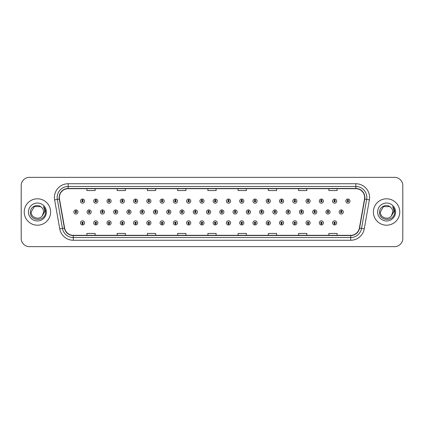 <?xml version="1.0" encoding="UTF-8"?>
<svg xmlns="http://www.w3.org/2000/svg" width="424" height="424" viewBox="0 0 424 424"><rect width="100%" height="100%" fill="white"/><g stroke="black" fill="none" stroke-linecap="round" stroke-linejoin="round"><path stroke-width="0.64" d="M201.914 223.575L201.856 224.948A2.062 2.062 0 0 0 202.036 224.948L201.972 223.575A0.689 0.689 0 0 0 202.63 222.886A0.689 0.689 0 0 0 201.946 222.197A0.689 0.689 0 0 0 201.257 222.886A0.689 0.689 0 0 0 201.914 223.575L201.93 223.162A0.276 0.276 0 0 1 201.67 222.886A0.276 0.276 0 0 1 201.946 222.611A0.276 0.276 0 0 1 202.222 222.886A0.276 0.276 0 0 1 201.957 223.162L201.972 223.575M188.648 223.575L188.585 224.948A2.062 2.062 0 0 0 188.765 224.948L188.707 223.575A0.689 0.689 0 0 0 189.364 222.886A0.689 0.689 0 0 0 188.675 222.197A0.689 0.689 0 0 0 187.991 222.886A0.689 0.689 0 0 0 188.648 223.575L188.664 223.162A0.276 0.276 0 0 1 188.399 222.886A0.276 0.276 0 0 1 188.675 222.611A0.276 0.276 0 0 1 188.95 222.886A0.276 0.276 0 0 1 188.691 223.162L188.707 223.575M175.377 223.575L175.319 224.948A2.062 2.062 0 0 0 175.499 224.948L175.441 223.575A0.689 0.689 0 0 0 176.098 222.886A0.689 0.689 0 0 0 175.409 222.197A0.689 0.689 0 0 0 174.72 222.886A0.689 0.689 0 0 0 175.377 223.575L175.398 223.162A0.276 0.276 0 0 1 175.133 222.886A0.276 0.276 0 0 1 175.409 222.611A0.276 0.276 0 0 1 175.684 222.886A0.276 0.276 0 0 1 175.419 223.162L175.441 223.575M162.111 223.575L162.053 224.948A2.062 2.062 0 0 0 162.228 224.948L162.169 223.575A0.689 0.689 0 0 0 162.827 222.886A0.689 0.689 0 0 0 162.138 222.197A0.689 0.689 0 0 0 161.454 222.886A0.689 0.689 0 0 0 162.111 223.575L162.127 223.162A0.276 0.276 0 0 1 161.867 222.886A0.276 0.276 0 0 1 162.138 222.611A0.276 0.276 0 0 1 162.413 222.886A0.276 0.276 0 0 1 162.154 223.162L162.169 223.575M135.574 223.575L135.516 224.948A2.062 2.062 0 0 0 135.696 224.948L135.632 223.575A0.689 0.689 0 0 0 136.29 222.886A0.689 0.689 0 0 0 135.606 222.197A0.689 0.689 0 0 0 134.917 222.886A0.689 0.689 0 0 0 135.574 223.575L135.59 223.162A0.276 0.276 0 0 1 135.33 222.886A0.276 0.276 0 0 1 135.606 222.611A0.276 0.276 0 0 1 135.881 222.886A0.276 0.276 0 0 1 135.616 223.162L135.632 223.575M148.84 223.575L148.782 224.948A2.062 2.062 0 0 0 148.962 224.948L148.904 223.575A0.689 0.689 0 0 0 149.561 222.886A0.689 0.689 0 0 0 148.872 222.197A0.689 0.689 0 0 0 148.183 222.886A0.689 0.689 0 0 0 148.84 223.575L148.861 223.162A0.276 0.276 0 0 1 148.596 222.886A0.276 0.276 0 0 1 148.872 222.611A0.276 0.276 0 0 1 149.147 222.886A0.276 0.276 0 0 1 148.882 223.162L148.904 223.575M95.771 223.575L95.713 224.948A2.062 2.062 0 0 0 95.888 224.948L95.829 223.575A0.689 0.689 0 0 0 96.487 222.886A0.689 0.689 0 0 0 95.797 222.197A0.689 0.689 0 0 0 95.114 222.886A0.689 0.689 0 0 0 95.771 223.575L95.787 223.162A0.276 0.276 0 0 1 95.527 222.886A0.276 0.276 0 0 1 95.797 222.611A0.276 0.276 0 0 1 96.073 222.886A0.276 0.276 0 0 1 95.813 223.162L95.829 223.575M109.037 223.575L108.979 224.948A2.062 2.062 0 0 0 109.159 224.948L109.1 223.575A0.689 0.689 0 0 0 109.758 222.886A0.689 0.689 0 0 0 109.069 222.197A0.689 0.689 0 0 0 108.38 222.886A0.689 0.689 0 0 0 109.037 223.575L109.058 223.162A0.276 0.276 0 0 1 108.793 222.886A0.276 0.276 0 0 1 109.069 222.611A0.276 0.276 0 0 1 109.344 222.886A0.276 0.276 0 0 1 109.079 223.162L109.1 223.575M122.308 223.575L122.245 224.948A2.062 2.062 0 0 0 122.425 224.948L122.366 223.575A0.689 0.689 0 0 0 123.024 222.886A0.689 0.689 0 0 0 122.335 222.197A0.689 0.689 0 0 0 121.651 222.886A0.689 0.689 0 0 0 122.308 223.575L122.324 223.162A0.276 0.276 0 0 1 122.059 222.886A0.276 0.276 0 0 1 122.335 222.611A0.276 0.276 0 0 1 122.61 222.886A0.276 0.276 0 0 1 122.35 223.162L122.366 223.575M215.18 223.575L215.122 224.948A2.062 2.062 0 0 0 215.302 224.948L215.244 223.575A0.689 0.689 0 0 0 215.901 222.886A0.689 0.689 0 0 0 215.212 222.197A0.689 0.689 0 0 0 214.523 222.886A0.689 0.689 0 0 0 215.18 223.575L215.201 223.162A0.276 0.276 0 0 1 214.936 222.886A0.276 0.276 0 0 1 215.212 222.611A0.276 0.276 0 0 1 215.487 222.886A0.276 0.276 0 0 1 215.222 223.162L215.244 223.575M228.451 223.575L228.393 224.948A2.062 2.062 0 0 0 228.568 224.948L228.51 223.575A0.689 0.689 0 0 0 229.167 222.886A0.689 0.689 0 0 0 228.478 222.197A0.689 0.689 0 0 0 227.794 222.886A0.689 0.689 0 0 0 228.451 223.575L228.467 223.162A0.276 0.276 0 0 1 228.207 222.886A0.276 0.276 0 0 1 228.478 222.611A0.276 0.276 0 0 1 228.753 222.886A0.276 0.276 0 0 1 228.494 223.162L228.51 223.575M241.717 223.575L241.659 224.948A2.062 2.062 0 0 0 241.839 224.948L241.781 223.575A0.689 0.689 0 0 0 242.438 222.886A0.689 0.689 0 0 0 241.749 222.197A0.689 0.689 0 0 0 241.06 222.886A0.689 0.689 0 0 0 241.717 223.575L241.738 223.162A0.276 0.276 0 0 1 241.473 222.886A0.276 0.276 0 0 1 241.749 222.611A0.276 0.276 0 0 1 242.024 222.886A0.276 0.276 0 0 1 241.76 223.162L241.781 223.575M254.988 223.575L254.925 224.948A2.062 2.062 0 0 0 255.105 224.948L255.047 223.575A0.689 0.689 0 0 0 255.704 222.886A0.689 0.689 0 0 0 255.015 222.197A0.689 0.689 0 0 0 254.331 222.886A0.689 0.689 0 0 0 254.988 223.575L255.004 223.162A0.276 0.276 0 0 1 254.739 222.886A0.276 0.276 0 0 1 255.015 222.611A0.276 0.276 0 0 1 255.29 222.886A0.276 0.276 0 0 1 255.031 223.162L255.047 223.575M268.254 223.575L268.196 224.948A2.062 2.062 0 0 0 268.376 224.948L268.312 223.575A0.689 0.689 0 0 0 268.97 222.886A0.689 0.689 0 0 0 268.286 222.197A0.689 0.689 0 0 0 267.597 222.886A0.689 0.689 0 0 0 268.254 223.575L268.27 223.162A0.276 0.276 0 0 1 268.01 222.886A0.276 0.276 0 0 1 268.286 222.611A0.276 0.276 0 0 1 268.562 222.886A0.276 0.276 0 0 1 268.297 223.162L268.312 223.575M281.52 223.575L281.462 224.948A2.062 2.062 0 0 0 281.642 224.948L281.584 223.575A0.689 0.689 0 0 0 282.241 222.886A0.689 0.689 0 0 0 281.552 222.197A0.689 0.689 0 0 0 280.863 222.886A0.689 0.689 0 0 0 281.52 223.575L281.541 223.162A0.276 0.276 0 0 1 281.276 222.886A0.276 0.276 0 0 1 281.552 222.611A0.276 0.276 0 0 1 281.827 222.886A0.276 0.276 0 0 1 281.562 223.162L281.584 223.575M294.791 223.575L294.733 224.948A2.062 2.062 0 0 0 294.908 224.948L294.85 223.575A0.689 0.689 0 0 0 295.507 222.886A0.689 0.689 0 0 0 294.818 222.197A0.689 0.689 0 0 0 294.134 222.886A0.689 0.689 0 0 0 294.791 223.575L294.807 223.162A0.276 0.276 0 0 1 294.548 222.886A0.276 0.276 0 0 1 294.818 222.611A0.276 0.276 0 0 1 295.093 222.886A0.276 0.276 0 0 1 294.834 223.162L294.85 223.575M308.057 223.575L307.999 224.948A2.062 2.062 0 0 0 308.179 224.948L308.121 223.575A0.689 0.689 0 0 0 308.778 222.886A0.689 0.689 0 0 0 308.089 222.197A0.689 0.689 0 0 0 307.4 222.886A0.689 0.689 0 0 0 308.057 223.575L308.078 223.162A0.276 0.276 0 0 1 307.813 222.886A0.276 0.276 0 0 1 308.089 222.611A0.276 0.276 0 0 1 308.365 222.886A0.276 0.276 0 0 1 308.1 223.162L308.121 223.575M321.328 223.575L321.265 224.948A2.062 2.062 0 0 0 321.445 224.948L321.387 223.575A0.689 0.689 0 0 0 322.044 222.886A0.689 0.689 0 0 0 321.355 222.197A0.689 0.689 0 0 0 320.671 222.886A0.689 0.689 0 0 0 321.328 223.575L321.344 223.162A0.276 0.276 0 0 1 321.079 222.886A0.276 0.276 0 0 1 321.355 222.611A0.276 0.276 0 0 1 321.631 222.886A0.276 0.276 0 0 1 321.371 223.162L321.387 223.575M334.594 223.575L334.536 224.948A2.062 2.062 0 0 0 334.716 224.948L334.653 223.575A0.689 0.689 0 0 0 335.31 222.886A0.689 0.689 0 0 0 334.626 222.197A0.689 0.689 0 0 0 333.937 222.886A0.689 0.689 0 0 0 334.594 223.575L334.61 223.162A0.276 0.276 0 0 1 334.351 222.886A0.276 0.276 0 0 1 334.626 222.611A0.276 0.276 0 0 1 334.902 222.886A0.276 0.276 0 0 1 334.637 223.162L334.653 223.575M82.5 223.575L82.442 224.948A2.062 2.062 0 0 0 82.622 224.948L82.563 223.575A0.689 0.689 0 0 0 83.221 222.886A0.689 0.689 0 0 0 82.532 222.197A0.689 0.689 0 0 0 81.843 222.886A0.689 0.689 0 0 0 82.5 223.575L82.521 223.162A0.276 0.276 0 0 1 82.256 222.886A0.276 0.276 0 0 1 82.532 222.611A0.276 0.276 0 0 1 82.807 222.886A0.276 0.276 0 0 1 82.542 223.162L82.563 223.575M208.608 211.311L208.666 209.938A2.062 2.062 0 0 0 208.486 209.938L208.55 211.311A0.689 0.689 0 0 0 207.893 212A0.689 0.689 0 0 0 208.576 212.689A0.689 0.689 0 0 0 209.265 212A0.689 0.689 0 0 0 208.608 211.311L208.592 211.724A0.276 0.276 0 0 1 208.852 212A0.276 0.276 0 0 1 208.576 212.276A0.276 0.276 0 0 1 208.306 212A0.276 0.276 0 0 1 208.566 211.724L208.55 211.311M195.342 211.311L195.4 209.938A2.062 2.062 0 0 0 195.22 209.938L195.279 211.311A0.689 0.689 0 0 0 194.621 212A0.689 0.689 0 0 0 195.31 212.689A0.689 0.689 0 0 0 195.999 212A0.689 0.689 0 0 0 195.342 211.311L195.321 211.724A0.276 0.276 0 0 1 195.586 212A0.276 0.276 0 0 1 195.31 212.276A0.276 0.276 0 0 1 195.035 212A0.276 0.276 0 0 1 195.3 211.724L195.279 211.311M182.071 211.311L182.135 209.938A2.062 2.062 0 0 0 181.954 209.938L182.013 211.311A0.689 0.689 0 0 0 181.355 212A0.689 0.689 0 0 0 182.044 212.689A0.689 0.689 0 0 0 182.728 212A0.689 0.689 0 0 0 182.071 211.311L182.055 211.724A0.276 0.276 0 0 1 182.315 212A0.276 0.276 0 0 1 182.044 212.276A0.276 0.276 0 0 1 181.769 212A0.276 0.276 0 0 1 182.029 211.724L182.013 211.311M168.805 211.311L168.863 209.938A2.062 2.062 0 0 0 168.683 209.938L168.747 211.311A0.689 0.689 0 0 0 168.089 212A0.689 0.689 0 0 0 168.773 212.689A0.689 0.689 0 0 0 169.462 212A0.689 0.689 0 0 0 168.805 211.311L168.784 211.724A0.276 0.276 0 0 1 169.049 212A0.276 0.276 0 0 1 168.773 212.276A0.276 0.276 0 0 1 168.498 212A0.276 0.276 0 0 1 168.763 211.724L168.747 211.311M129.002 211.311L129.06 209.938A2.062 2.062 0 0 0 128.88 209.938L128.938 211.311A0.689 0.689 0 0 0 128.281 212A0.689 0.689 0 0 0 128.97 212.689A0.689 0.689 0 0 0 129.659 212A0.689 0.689 0 0 0 129.002 211.311L128.981 211.724A0.276 0.276 0 0 1 129.246 212A0.276 0.276 0 0 1 128.97 212.276A0.276 0.276 0 0 1 128.695 212A0.276 0.276 0 0 1 128.96 211.724L128.938 211.311M115.731 211.311L115.794 209.938A2.062 2.062 0 0 0 115.614 209.938L115.672 211.311A0.689 0.689 0 0 0 115.015 212A0.689 0.689 0 0 0 115.704 212.689A0.689 0.689 0 0 0 116.388 212A0.689 0.689 0 0 0 115.731 211.311L115.715 211.724A0.276 0.276 0 0 1 115.975 212A0.276 0.276 0 0 1 115.704 212.276A0.276 0.276 0 0 1 115.429 212A0.276 0.276 0 0 1 115.688 211.724L115.672 211.311M102.465 211.311L102.523 209.938A2.062 2.062 0 0 0 102.343 209.938L102.407 211.311A0.689 0.689 0 0 0 101.744 212A0.689 0.689 0 0 0 102.433 212.689A0.689 0.689 0 0 0 103.122 212A0.689 0.689 0 0 0 102.465 211.311L102.444 211.724A0.276 0.276 0 0 1 102.709 212A0.276 0.276 0 0 1 102.433 212.276A0.276 0.276 0 0 1 102.157 212A0.276 0.276 0 0 1 102.422 211.724L102.407 211.311M89.194 211.311L89.257 209.938A2.062 2.062 0 0 0 89.077 209.938L89.135 211.311A0.689 0.689 0 0 0 88.478 212A0.689 0.689 0 0 0 89.167 212.689A0.689 0.689 0 0 0 89.851 212A0.689 0.689 0 0 0 89.194 211.311L89.178 211.724A0.276 0.276 0 0 1 89.443 212A0.276 0.276 0 0 1 89.167 212.276A0.276 0.276 0 0 1 88.892 212A0.276 0.276 0 0 1 89.157 211.724L89.135 211.311M155.534 211.311L155.597 209.938A2.062 2.062 0 0 0 155.417 209.938L155.476 211.311A0.689 0.689 0 0 0 154.818 212A0.689 0.689 0 0 0 155.507 212.689A0.689 0.689 0 0 0 156.191 212A0.689 0.689 0 0 0 155.534 211.311L155.518 211.724A0.276 0.276 0 0 1 155.783 212A0.276 0.276 0 0 1 155.507 212.276A0.276 0.276 0 0 1 155.232 212A0.276 0.276 0 0 1 155.497 211.724L155.476 211.311M142.268 211.311L142.326 209.938A2.062 2.062 0 0 0 142.146 209.938L142.21 211.311A0.689 0.689 0 0 0 141.552 212A0.689 0.689 0 0 0 142.236 212.689A0.689 0.689 0 0 0 142.925 212A0.689 0.689 0 0 0 142.268 211.311L142.252 211.724A0.276 0.276 0 0 1 142.512 212A0.276 0.276 0 0 1 142.236 212.276A0.276 0.276 0 0 1 141.966 212A0.276 0.276 0 0 1 142.226 211.724L142.21 211.311M221.874 211.311L221.938 209.938A2.062 2.062 0 0 0 221.757 209.938L221.816 211.311A0.689 0.689 0 0 0 221.158 212A0.689 0.689 0 0 0 221.847 212.689A0.689 0.689 0 0 0 222.531 212A0.689 0.689 0 0 0 221.874 211.311L221.858 211.724A0.276 0.276 0 0 1 222.123 212A0.276 0.276 0 0 1 221.847 212.276A0.276 0.276 0 0 1 221.572 212A0.276 0.276 0 0 1 221.837 211.724L221.816 211.311M235.145 211.311L235.203 209.938A2.062 2.062 0 0 0 235.023 209.938L235.087 211.311A0.689 0.689 0 0 0 234.43 212A0.689 0.689 0 0 0 235.113 212.689A0.689 0.689 0 0 0 235.802 212A0.689 0.689 0 0 0 235.145 211.311L235.124 211.724A0.276 0.276 0 0 1 235.389 212A0.276 0.276 0 0 1 235.113 212.276A0.276 0.276 0 0 1 234.838 212A0.276 0.276 0 0 1 235.103 211.724L235.087 211.311M248.411 211.311L248.475 209.938A2.062 2.062 0 0 0 248.294 209.938L248.353 211.311A0.689 0.689 0 0 0 247.696 212A0.689 0.689 0 0 0 248.385 212.689A0.689 0.689 0 0 0 249.068 212A0.689 0.689 0 0 0 248.411 211.311L248.395 211.724A0.276 0.276 0 0 1 248.655 212A0.276 0.276 0 0 1 248.385 212.276A0.276 0.276 0 0 1 248.109 212A0.276 0.276 0 0 1 248.369 211.724L248.353 211.311M261.682 211.311L261.74 209.938A2.062 2.062 0 0 0 261.56 209.938L261.619 211.311A0.689 0.689 0 0 0 260.961 212A0.689 0.689 0 0 0 261.65 212.689A0.689 0.689 0 0 0 262.339 212A0.689 0.689 0 0 0 261.682 211.311L261.661 211.724A0.276 0.276 0 0 1 261.926 212A0.276 0.276 0 0 1 261.65 212.276A0.276 0.276 0 0 1 261.375 212A0.276 0.276 0 0 1 261.64 211.724L261.619 211.311M274.948 211.311L275.006 209.938A2.062 2.062 0 0 0 274.826 209.938L274.89 211.311A0.689 0.689 0 0 0 274.233 212A0.689 0.689 0 0 0 274.916 212.689A0.689 0.689 0 0 0 275.605 212A0.689 0.689 0 0 0 274.948 211.311L274.932 211.724A0.276 0.276 0 0 1 275.192 212A0.276 0.276 0 0 1 274.916 212.276A0.276 0.276 0 0 1 274.646 212A0.276 0.276 0 0 1 274.906 211.724L274.89 211.311M288.214 211.311L288.278 209.938A2.062 2.062 0 0 0 288.097 209.938L288.156 211.311A0.689 0.689 0 0 0 287.499 212A0.689 0.689 0 0 0 288.188 212.689A0.689 0.689 0 0 0 288.871 212A0.689 0.689 0 0 0 288.214 211.311L288.198 211.724A0.276 0.276 0 0 1 288.463 212A0.276 0.276 0 0 1 288.188 212.276A0.276 0.276 0 0 1 287.912 212A0.276 0.276 0 0 1 288.177 211.724L288.156 211.311M301.485 211.311L301.544 209.938A2.062 2.062 0 0 0 301.363 209.938L301.427 211.311A0.689 0.689 0 0 0 300.77 212A0.689 0.689 0 0 0 301.453 212.689A0.689 0.689 0 0 0 302.142 212A0.689 0.689 0 0 0 301.485 211.311L301.464 211.724A0.276 0.276 0 0 1 301.729 212A0.276 0.276 0 0 1 301.453 212.276A0.276 0.276 0 0 1 301.178 212A0.276 0.276 0 0 1 301.443 211.724L301.427 211.311M314.751 211.311L314.815 209.938A2.062 2.062 0 0 0 314.635 209.938L314.693 211.311A0.689 0.689 0 0 0 314.036 212A0.689 0.689 0 0 0 314.725 212.689A0.689 0.689 0 0 0 315.408 212A0.689 0.689 0 0 0 314.751 211.311L314.735 211.724A0.276 0.276 0 0 1 314.995 212A0.276 0.276 0 0 1 314.725 212.276A0.276 0.276 0 0 1 314.449 212A0.276 0.276 0 0 1 314.709 211.724L314.693 211.311M328.022 211.311L328.081 209.938A2.062 2.062 0 0 0 327.9 209.938L327.959 211.311A0.689 0.689 0 0 0 327.301 212A0.689 0.689 0 0 0 327.991 212.689A0.689 0.689 0 0 0 328.68 212A0.689 0.689 0 0 0 328.022 211.311L328.001 211.724A0.276 0.276 0 0 1 328.266 212A0.276 0.276 0 0 1 327.991 212.276A0.276 0.276 0 0 1 327.715 212A0.276 0.276 0 0 1 327.98 211.724L327.959 211.311M341.288 211.311L341.346 209.938A2.062 2.062 0 0 0 341.166 209.938L341.23 211.311A0.689 0.689 0 0 0 340.573 212A0.689 0.689 0 0 0 341.256 212.689A0.689 0.689 0 0 0 341.945 212A0.689 0.689 0 0 0 341.288 211.311L341.272 211.724A0.276 0.276 0 0 1 341.532 212A0.276 0.276 0 0 1 341.256 212.276A0.276 0.276 0 0 1 340.986 212A0.276 0.276 0 0 1 341.246 211.724L341.23 211.311M75.928 211.311L75.986 209.938A2.062 2.062 0 0 0 75.806 209.938L75.87 211.311A0.689 0.689 0 0 0 75.212 212A0.689 0.689 0 0 0 75.896 212.689A0.689 0.689 0 0 0 76.585 212A0.689 0.689 0 0 0 75.928 211.311L75.912 211.724A0.276 0.276 0 0 1 76.172 212A0.276 0.276 0 0 1 75.896 212.276A0.276 0.276 0 0 1 75.626 212A0.276 0.276 0 0 1 75.885 211.724L75.87 211.311M135.632 200.425L135.696 199.052A2.062 2.062 0 0 0 135.516 199.052L135.574 200.425A0.689 0.689 0 0 0 134.917 201.114A0.689 0.689 0 0 0 135.606 201.803A0.689 0.689 0 0 0 136.29 201.114A0.689 0.689 0 0 0 135.632 200.425L135.616 200.838A0.276 0.276 0 0 1 135.881 201.114A0.276 0.276 0 0 1 135.606 201.389A0.276 0.276 0 0 1 135.33 201.114A0.276 0.276 0 0 1 135.59 200.838L135.574 200.425M122.366 200.425L122.425 199.052A2.062 2.062 0 0 0 122.245 199.052L122.308 200.425A0.689 0.689 0 0 0 121.651 201.114A0.689 0.689 0 0 0 122.335 201.803A0.689 0.689 0 0 0 123.024 201.114A0.689 0.689 0 0 0 122.366 200.425L122.35 200.838A0.276 0.276 0 0 1 122.61 201.114A0.276 0.276 0 0 1 122.335 201.389A0.276 0.276 0 0 1 122.059 201.114A0.276 0.276 0 0 1 122.324 200.838L122.308 200.425M109.1 200.425L109.159 199.052A2.062 2.062 0 0 0 108.979 199.052L109.037 200.425A0.689 0.689 0 0 0 108.38 201.114A0.689 0.689 0 0 0 109.069 201.803A0.689 0.689 0 0 0 109.758 201.114A0.689 0.689 0 0 0 109.1 200.425L109.079 200.838A0.276 0.276 0 0 1 109.344 201.114A0.276 0.276 0 0 1 109.069 201.389A0.276 0.276 0 0 1 108.793 201.114A0.276 0.276 0 0 1 109.058 200.838L109.037 200.425M95.829 200.425L95.888 199.052A2.062 2.062 0 0 0 95.713 199.052L95.771 200.425A0.689 0.689 0 0 0 95.114 201.114A0.689 0.689 0 0 0 95.797 201.803A0.689 0.689 0 0 0 96.487 201.114A0.689 0.689 0 0 0 95.829 200.425L95.813 200.838A0.276 0.276 0 0 1 96.073 201.114A0.276 0.276 0 0 1 95.797 201.389A0.276 0.276 0 0 1 95.527 201.114A0.276 0.276 0 0 1 95.787 200.838L95.771 200.425M148.904 200.425L148.962 199.052A2.062 2.062 0 0 0 148.782 199.052L148.84 200.425A0.689 0.689 0 0 0 148.183 201.114A0.689 0.689 0 0 0 148.872 201.803A0.689 0.689 0 0 0 149.561 201.114A0.689 0.689 0 0 0 148.904 200.425L148.882 200.838A0.276 0.276 0 0 1 149.147 201.114A0.276 0.276 0 0 1 148.872 201.389A0.276 0.276 0 0 1 148.596 201.114A0.276 0.276 0 0 1 148.861 200.838L148.84 200.425M162.169 200.425L162.228 199.052A2.062 2.062 0 0 0 162.053 199.052L162.111 200.425A0.689 0.689 0 0 0 161.454 201.114A0.689 0.689 0 0 0 162.138 201.803A0.689 0.689 0 0 0 162.827 201.114A0.689 0.689 0 0 0 162.169 200.425L162.154 200.838A0.276 0.276 0 0 1 162.413 201.114A0.276 0.276 0 0 1 162.138 201.389A0.276 0.276 0 0 1 161.867 201.114A0.276 0.276 0 0 1 162.127 200.838L162.111 200.425M175.441 200.425L175.499 199.052A2.062 2.062 0 0 0 175.319 199.052L175.377 200.425A0.689 0.689 0 0 0 174.72 201.114A0.689 0.689 0 0 0 175.409 201.803A0.689 0.689 0 0 0 176.098 201.114A0.689 0.689 0 0 0 175.441 200.425L175.419 200.838A0.276 0.276 0 0 1 175.684 201.114A0.276 0.276 0 0 1 175.409 201.389A0.276 0.276 0 0 1 175.133 201.114A0.276 0.276 0 0 1 175.398 200.838L175.377 200.425M188.707 200.425L188.765 199.052A2.062 2.062 0 0 0 188.585 199.052L188.648 200.425A0.689 0.689 0 0 0 187.991 201.114A0.689 0.689 0 0 0 188.675 201.803A0.689 0.689 0 0 0 189.364 201.114A0.689 0.689 0 0 0 188.707 200.425L188.691 200.838A0.276 0.276 0 0 1 188.95 201.114A0.276 0.276 0 0 1 188.675 201.389A0.276 0.276 0 0 1 188.399 201.114A0.276 0.276 0 0 1 188.664 200.838L188.648 200.425M201.972 200.425L202.036 199.052A2.062 2.062 0 0 0 201.856 199.052L201.914 200.425A0.689 0.689 0 0 0 201.257 201.114A0.689 0.689 0 0 0 201.946 201.803A0.689 0.689 0 0 0 202.63 201.114A0.689 0.689 0 0 0 201.972 200.425L201.957 200.838A0.276 0.276 0 0 1 202.222 201.114A0.276 0.276 0 0 1 201.946 201.389A0.276 0.276 0 0 1 201.67 201.114A0.276 0.276 0 0 1 201.93 200.838L201.914 200.425M215.244 200.425L215.302 199.052A2.062 2.062 0 0 0 215.122 199.052L215.18 200.425A0.689 0.689 0 0 0 214.523 201.114A0.689 0.689 0 0 0 215.212 201.803A0.689 0.689 0 0 0 215.901 201.114A0.689 0.689 0 0 0 215.244 200.425L215.222 200.838A0.276 0.276 0 0 1 215.487 201.114A0.276 0.276 0 0 1 215.212 201.389A0.276 0.276 0 0 1 214.936 201.114A0.276 0.276 0 0 1 215.201 200.838L215.18 200.425M228.51 200.425L228.568 199.052A2.062 2.062 0 0 0 228.393 199.052L228.451 200.425A0.689 0.689 0 0 0 227.794 201.114A0.689 0.689 0 0 0 228.478 201.803A0.689 0.689 0 0 0 229.167 201.114A0.689 0.689 0 0 0 228.51 200.425L228.494 200.838A0.276 0.276 0 0 1 228.753 201.114A0.276 0.276 0 0 1 228.478 201.389A0.276 0.276 0 0 1 228.207 201.114A0.276 0.276 0 0 1 228.467 200.838L228.451 200.425M241.781 200.425L241.839 199.052A2.062 2.062 0 0 0 241.659 199.052L241.717 200.425A0.689 0.689 0 0 0 241.06 201.114A0.689 0.689 0 0 0 241.749 201.803A0.689 0.689 0 0 0 242.438 201.114A0.689 0.689 0 0 0 241.781 200.425L241.76 200.838A0.276 0.276 0 0 1 242.024 201.114A0.276 0.276 0 0 1 241.749 201.389A0.276 0.276 0 0 1 241.473 201.114A0.276 0.276 0 0 1 241.738 200.838L241.717 200.425M255.047 200.425L255.105 199.052A2.062 2.062 0 0 0 254.925 199.052L254.988 200.425A0.689 0.689 0 0 0 254.331 201.114A0.689 0.689 0 0 0 255.015 201.803A0.689 0.689 0 0 0 255.704 201.114A0.689 0.689 0 0 0 255.047 200.425L255.031 200.838A0.276 0.276 0 0 1 255.29 201.114A0.276 0.276 0 0 1 255.015 201.389A0.276 0.276 0 0 1 254.739 201.114A0.276 0.276 0 0 1 255.004 200.838L254.988 200.425M268.312 200.425L268.376 199.052A2.062 2.062 0 0 0 268.196 199.052L268.254 200.425A0.689 0.689 0 0 0 267.597 201.114A0.689 0.689 0 0 0 268.286 201.803A0.689 0.689 0 0 0 268.97 201.114A0.689 0.689 0 0 0 268.312 200.425L268.297 200.838A0.276 0.276 0 0 1 268.562 201.114A0.276 0.276 0 0 1 268.286 201.389A0.276 0.276 0 0 1 268.01 201.114A0.276 0.276 0 0 1 268.27 200.838L268.254 200.425M281.584 200.425L281.642 199.052A2.062 2.062 0 0 0 281.462 199.052L281.52 200.425A0.689 0.689 0 0 0 280.863 201.114A0.689 0.689 0 0 0 281.552 201.803A0.689 0.689 0 0 0 282.241 201.114A0.689 0.689 0 0 0 281.584 200.425L281.562 200.838A0.276 0.276 0 0 1 281.827 201.114A0.276 0.276 0 0 1 281.552 201.389A0.276 0.276 0 0 1 281.276 201.114A0.276 0.276 0 0 1 281.541 200.838L281.52 200.425M294.85 200.425L294.908 199.052A2.062 2.062 0 0 0 294.733 199.052L294.791 200.425A0.689 0.689 0 0 0 294.134 201.114A0.689 0.689 0 0 0 294.818 201.803A0.689 0.689 0 0 0 295.507 201.114A0.689 0.689 0 0 0 294.85 200.425L294.834 200.838A0.276 0.276 0 0 1 295.093 201.114A0.276 0.276 0 0 1 294.818 201.389A0.276 0.276 0 0 1 294.548 201.114A0.276 0.276 0 0 1 294.807 200.838L294.791 200.425M308.121 200.425L308.179 199.052A2.062 2.062 0 0 0 307.999 199.052L308.057 200.425A0.689 0.689 0 0 0 307.4 201.114A0.689 0.689 0 0 0 308.089 201.803A0.689 0.689 0 0 0 308.778 201.114A0.689 0.689 0 0 0 308.121 200.425L308.1 200.838A0.276 0.276 0 0 1 308.365 201.114A0.276 0.276 0 0 1 308.089 201.389A0.276 0.276 0 0 1 307.813 201.114A0.276 0.276 0 0 1 308.078 200.838L308.057 200.425M321.387 200.425L321.445 199.052A2.062 2.062 0 0 0 321.265 199.052L321.328 200.425A0.689 0.689 0 0 0 320.671 201.114A0.689 0.689 0 0 0 321.355 201.803A0.689 0.689 0 0 0 322.044 201.114A0.689 0.689 0 0 0 321.387 200.425L321.371 200.838A0.276 0.276 0 0 1 321.631 201.114A0.276 0.276 0 0 1 321.355 201.389A0.276 0.276 0 0 1 321.079 201.114A0.276 0.276 0 0 1 321.344 200.838L321.328 200.425M334.653 200.425L334.716 199.052A2.062 2.062 0 0 0 334.536 199.052L334.594 200.425A0.689 0.689 0 0 0 333.937 201.114A0.689 0.689 0 0 0 334.626 201.803A0.689 0.689 0 0 0 335.31 201.114A0.689 0.689 0 0 0 334.653 200.425L334.637 200.838A0.276 0.276 0 0 1 334.902 201.114A0.276 0.276 0 0 1 334.626 201.389A0.276 0.276 0 0 1 334.351 201.114A0.276 0.276 0 0 1 334.61 200.838L334.594 200.425M347.924 200.425L347.982 199.052A2.062 2.062 0 0 0 347.802 199.052L347.86 200.425A0.689 0.689 0 0 0 347.203 201.114A0.689 0.689 0 0 0 347.892 201.803A0.689 0.689 0 0 0 348.581 201.114A0.689 0.689 0 0 0 347.924 200.425L347.903 200.838A0.276 0.276 0 0 1 348.168 201.114A0.276 0.276 0 0 1 347.892 201.389A0.276 0.276 0 0 1 347.616 201.114A0.276 0.276 0 0 1 347.881 200.838L347.86 200.425M82.563 200.425L82.622 199.052A2.062 2.062 0 0 0 82.442 199.052L82.5 200.425A0.689 0.689 0 0 0 81.843 201.114A0.689 0.689 0 0 0 82.532 201.803A0.689 0.689 0 0 0 83.221 201.114A0.689 0.689 0 0 0 82.563 200.425L82.542 200.838A0.276 0.276 0 0 1 82.807 201.114A0.276 0.276 0 0 1 82.532 201.389A0.276 0.276 0 0 1 82.256 201.114A0.276 0.276 0 0 1 82.521 200.838L82.5 200.425M24.226 212A13.197 13.197 0 0 0 37.423 225.197A13.197 13.197 0 0 0 50.615 212A13.197 13.197 0 0 0 37.423 198.803A13.197 13.197 0 0 0 24.226 212A13.197 13.197 0 0 0 37.423 225.197A13.197 13.197 0 0 0 50.615 212A13.197 13.197 0 0 0 37.423 198.803A13.197 13.197 0 0 0 24.226 212M373.385 212A13.197 13.197 0 0 0 386.577 225.197A13.197 13.197 0 0 0 399.774 212A13.197 13.197 0 0 0 386.577 198.803A13.197 13.197 0 0 0 373.385 212A13.197 13.197 0 0 0 386.577 225.197A13.197 13.197 0 0 0 399.774 212A13.197 13.197 0 0 0 386.577 198.803A13.197 13.197 0 0 0 373.385 212M59.36 197.483A8.798 8.798 0 0 1 68.158 188.685L355.842 188.685A8.798 8.798 0 0 1 364.507 199.01L359.388 228.043A8.798 8.798 0 0 1 350.722 235.315L73.278 235.315A8.798 8.798 0 0 1 64.612 228.043L59.492 199.01A8.798 8.798 0 0 1 59.36 197.483M59.143 197.483A9.015 9.015 0 0 0 59.275 199.052L64.395 228.08A9.015 9.015 0 0 0 73.278 235.532L350.722 235.532A9.015 9.015 0 0 0 359.605 228.08L364.725 199.052A9.015 9.015 0 0 0 355.842 188.468L68.158 188.468A9.015 9.015 0 0 0 59.143 197.483M54.622 199.868A13.748 13.748 0 0 1 68.158 183.735L355.842 183.735A13.748 13.748 0 0 1 369.378 199.868L364.258 228.902A13.748 13.748 0 0 1 350.722 240.265L73.278 240.265A13.748 13.748 0 0 1 59.742 228.902L54.622 199.868L57.33 199.391A10.998 10.998 0 0 1 68.158 186.486L355.842 186.486A10.998 10.998 0 0 1 366.67 199.391L361.555 228.425A10.998 10.998 0 0 1 350.722 237.514L73.278 237.514A10.998 10.998 0 0 1 62.445 228.425L57.33 199.391A10.998 10.998 0 0 1 57.16 197.483M402.8 185.606A8.247 8.247 0 0 0 394.553 177.359L29.447 177.359A8.247 8.247 0 0 0 21.2 185.606L21.2 238.394A8.247 8.247 0 0 0 29.447 246.641L394.553 246.641A8.247 8.247 0 0 0 402.8 238.394L402.8 185.606L402.8 238.394M207.877 188.685L207.877 190.546L216.123 190.546L216.123 188.685M177.635 188.685L177.635 190.546L185.882 190.546L185.882 188.685M147.393 188.685L147.393 190.546L155.64 190.546L155.64 188.685M117.151 188.685L117.151 190.546L125.398 190.546L125.398 188.685M86.909 188.685L86.909 190.546L95.156 190.546L95.156 188.685M238.118 188.685L238.118 190.546L246.365 190.546L246.365 188.685M268.36 188.685L268.36 190.546L276.607 190.546L276.607 188.685M298.602 188.685L298.602 190.546L306.849 190.546L306.849 188.685M328.844 188.685L328.844 190.546L337.091 190.546L337.091 188.685M216.123 235.315L216.123 233.454L207.877 233.454L207.877 235.315M185.882 235.315L185.882 233.454L177.635 233.454L177.635 235.315M155.64 235.315L155.64 233.454L147.393 233.454L147.393 235.315M125.398 235.315L125.398 233.454L117.151 233.454L117.151 235.315M95.156 235.315L95.156 233.454L86.909 233.454L86.909 235.315M246.365 235.315L246.365 233.454L238.118 233.454L238.118 235.315M276.607 235.315L276.607 233.454L268.36 233.454L268.36 235.315M306.849 235.315L306.849 233.454L298.602 233.454L298.602 235.315M337.091 235.315L337.091 233.454L328.844 233.454L328.844 235.315M21.2 185.606L21.2 238.394M394.553 177.359L29.447 177.359M29.447 246.641L394.553 246.641M84.593 201.114A2.062 2.062 0 0 0 82.622 199.052A2.062 2.062 0 0 1 84.593 201.114A2.062 2.062 0 0 1 82.532 203.176A2.062 2.062 0 0 1 80.47 201.114A2.062 2.062 0 0 1 82.442 199.052M77.958 212A2.062 2.062 0 0 0 75.986 209.938A2.062 2.062 0 0 1 77.958 212A2.062 2.062 0 0 1 75.896 214.062A2.062 2.062 0 0 1 73.834 212A2.062 2.062 0 0 1 75.806 209.938M80.47 222.886A2.062 2.062 0 0 0 82.442 224.948A2.062 2.062 0 0 1 80.47 222.886A2.062 2.062 0 0 1 82.532 220.825A2.062 2.062 0 0 1 84.593 222.886A2.062 2.062 0 0 1 82.622 224.948M41.494 207.304C37.678 203.308 30.337 206.599 30.406 212C29.706 221.593 45.262 221.847 45.511 212.466L45.527 212C45.501 209.959 44.822 208.173 43.492 206.631C44.504 208.295 44.865 210.081 44.562 212L42.183 215.991C38.886 220.453 30.883 217.602 31.206 212L34.312 206.615L40.529 206.615L41.494 207.304A6.217 6.217 0 0 1 43.635 212L42.183 215.991A6.217 6.217 0 0 0 43.635 212L42.167 216.012M28.456 212A8.962 8.962 0 0 0 37.423 220.962A8.962 8.962 0 0 0 46.386 212A8.962 8.962 0 0 0 37.423 203.038A8.962 8.962 0 0 0 28.456 212M43.492 206.631L45.522 212.233L45.145 209.546L45.522 212.233L45.145 209.546L45.522 212.233L43.55 206.7M45.145 209.546L45.527 212M390.652 207.304C386.836 203.308 379.496 206.599 379.565 212C378.865 221.593 394.421 221.847 394.67 212.466L394.686 212C394.659 209.959 393.981 208.173 392.651 206.631C393.663 208.295 394.023 210.081 393.721 212L391.341 215.991C388.045 220.453 380.042 217.602 380.365 212L383.471 206.615L389.688 206.615L390.652 207.304A6.217 6.217 0 0 1 392.794 212L391.341 215.991A6.217 6.217 0 0 0 392.794 212L391.326 216.012M377.614 212A8.962 8.962 0 0 0 386.577 220.962A8.962 8.962 0 0 0 395.544 212A8.962 8.962 0 0 0 386.577 203.038A8.962 8.962 0 0 0 377.614 212M392.651 206.631L394.68 212.233L394.304 209.546L394.68 212.233L394.304 209.546L394.68 212.233L392.709 206.7M394.304 209.546L394.686 212M97.865 201.114A2.062 2.062 0 0 0 95.888 199.052A2.062 2.062 0 0 1 97.865 201.114A2.062 2.062 0 0 1 95.797 203.176A2.062 2.062 0 0 1 93.736 201.114A2.062 2.062 0 0 1 95.713 199.052M111.13 201.114A2.062 2.062 0 0 0 109.159 199.052A2.062 2.062 0 0 1 111.13 201.114A2.062 2.062 0 0 1 109.069 203.176A2.062 2.062 0 0 1 107.007 201.114A2.062 2.062 0 0 1 108.979 199.052M124.396 201.114A2.062 2.062 0 0 0 122.425 199.052A2.062 2.062 0 0 1 124.396 201.114A2.062 2.062 0 0 1 122.335 203.176A2.062 2.062 0 0 1 120.273 201.114A2.062 2.062 0 0 1 122.245 199.052M137.668 201.114A2.062 2.062 0 0 0 135.696 199.052A2.062 2.062 0 0 1 137.668 201.114A2.062 2.062 0 0 1 135.606 203.176A2.062 2.062 0 0 1 133.544 201.114A2.062 2.062 0 0 1 135.516 199.052M93.736 222.886A2.062 2.062 0 0 0 95.713 224.948A2.062 2.062 0 0 1 93.736 222.886A2.062 2.062 0 0 1 95.797 220.825A2.062 2.062 0 0 1 97.865 222.886A2.062 2.062 0 0 1 95.888 224.948M107.007 222.886A2.062 2.062 0 0 0 108.979 224.948A2.062 2.062 0 0 1 107.007 222.886A2.062 2.062 0 0 1 109.069 220.825A2.062 2.062 0 0 1 111.13 222.886A2.062 2.062 0 0 1 109.159 224.948M120.273 222.886A2.062 2.062 0 0 0 122.245 224.948A2.062 2.062 0 0 1 120.273 222.886A2.062 2.062 0 0 1 122.335 220.825A2.062 2.062 0 0 1 124.396 222.886A2.062 2.062 0 0 1 122.425 224.948M133.544 222.886A2.062 2.062 0 0 0 135.516 224.948A2.062 2.062 0 0 1 133.544 222.886A2.062 2.062 0 0 1 135.606 220.825A2.062 2.062 0 0 1 137.668 222.886A2.062 2.062 0 0 1 135.696 224.948L135.648 223.851M91.229 212A2.062 2.062 0 0 0 89.257 209.938A2.062 2.062 0 0 1 91.229 212A2.062 2.062 0 0 1 89.167 214.062A2.062 2.062 0 0 1 87.106 212A2.062 2.062 0 0 1 89.077 209.938M104.495 212A2.062 2.062 0 0 0 102.523 209.938A2.062 2.062 0 0 1 104.495 212A2.062 2.062 0 0 1 102.433 214.062A2.062 2.062 0 0 1 100.371 212A2.062 2.062 0 0 1 102.343 209.938M117.766 212A2.062 2.062 0 0 0 115.794 209.938A2.062 2.062 0 0 1 117.766 212A2.062 2.062 0 0 1 115.704 214.062A2.062 2.062 0 0 1 113.643 212A2.062 2.062 0 0 1 115.614 209.938M131.032 212A2.062 2.062 0 0 0 129.06 209.938A2.062 2.062 0 0 1 131.032 212A2.062 2.062 0 0 1 128.97 214.062A2.062 2.062 0 0 1 126.909 212A2.062 2.062 0 0 1 128.88 209.938M150.933 201.114A2.062 2.062 0 0 0 148.962 199.052A2.062 2.062 0 0 1 150.933 201.114A2.062 2.062 0 0 1 148.872 203.176A2.062 2.062 0 0 1 146.81 201.114A2.062 2.062 0 0 1 148.782 199.052M164.205 201.114A2.062 2.062 0 0 0 162.228 199.052A2.062 2.062 0 0 1 164.205 201.114A2.062 2.062 0 0 1 162.138 203.176A2.062 2.062 0 0 1 160.076 201.114A2.062 2.062 0 0 1 162.053 199.052M177.471 201.114A2.062 2.062 0 0 0 175.499 199.052A2.062 2.062 0 0 1 177.471 201.114A2.062 2.062 0 0 1 175.409 203.176A2.062 2.062 0 0 1 173.347 201.114A2.062 2.062 0 0 1 175.319 199.052M190.736 201.114A2.062 2.062 0 0 0 188.765 199.052A2.062 2.062 0 0 1 190.736 201.114A2.062 2.062 0 0 1 188.675 203.176A2.062 2.062 0 0 1 186.613 201.114A2.062 2.062 0 0 1 188.585 199.052M144.298 212A2.062 2.062 0 0 0 142.326 209.938A2.062 2.062 0 0 1 144.298 212A2.062 2.062 0 0 1 142.236 214.062A2.062 2.062 0 0 1 140.174 212A2.062 2.062 0 0 1 142.146 209.938M157.569 212A2.062 2.062 0 0 0 155.597 209.938A2.062 2.062 0 0 1 157.569 212A2.062 2.062 0 0 1 155.507 214.062A2.062 2.062 0 0 1 153.446 212A2.062 2.062 0 0 1 155.417 209.938M170.835 212A2.062 2.062 0 0 0 168.863 209.938A2.062 2.062 0 0 1 170.835 212A2.062 2.062 0 0 1 168.773 214.062A2.062 2.062 0 0 1 166.712 212A2.062 2.062 0 0 1 168.683 209.938M184.106 212A2.062 2.062 0 0 0 182.135 209.938A2.062 2.062 0 0 1 184.106 212A2.062 2.062 0 0 1 182.044 214.062A2.062 2.062 0 0 1 179.983 212A2.062 2.062 0 0 1 181.954 209.938M146.81 222.886A2.062 2.062 0 0 0 148.782 224.948A2.062 2.062 0 0 1 146.81 222.886A2.062 2.062 0 0 1 148.872 220.825A2.062 2.062 0 0 1 150.933 222.886A2.062 2.062 0 0 1 148.962 224.948L148.914 223.851M160.076 222.886A2.062 2.062 0 0 0 162.053 224.948A2.062 2.062 0 0 1 160.076 222.886A2.062 2.062 0 0 1 162.138 220.825A2.062 2.062 0 0 1 164.205 222.886A2.062 2.062 0 0 1 162.228 224.948L162.18 223.851M173.347 222.886A2.062 2.062 0 0 0 175.319 224.948A2.062 2.062 0 0 1 173.347 222.886A2.062 2.062 0 0 1 175.409 220.825A2.062 2.062 0 0 1 177.471 222.886A2.062 2.062 0 0 1 175.499 224.948L175.451 223.851M204.008 201.114A2.062 2.062 0 0 0 202.036 199.052A2.062 2.062 0 0 1 204.008 201.114A2.062 2.062 0 0 1 201.946 203.176A2.062 2.062 0 0 1 199.884 201.114A2.062 2.062 0 0 1 201.856 199.052M217.274 201.114A2.062 2.062 0 0 0 215.302 199.052A2.062 2.062 0 0 1 217.274 201.114A2.062 2.062 0 0 1 215.212 203.176A2.062 2.062 0 0 1 213.15 201.114A2.062 2.062 0 0 1 215.122 199.052M230.545 201.114A2.062 2.062 0 0 0 228.568 199.052A2.062 2.062 0 0 1 230.545 201.114A2.062 2.062 0 0 1 228.478 203.176A2.062 2.062 0 0 1 226.416 201.114A2.062 2.062 0 0 1 228.393 199.052M243.811 201.114A2.062 2.062 0 0 0 241.839 199.052A2.062 2.062 0 0 1 243.811 201.114A2.062 2.062 0 0 1 241.749 203.176A2.062 2.062 0 0 1 239.687 201.114A2.062 2.062 0 0 1 241.659 199.052M257.077 201.114A2.062 2.062 0 0 0 255.105 199.052A2.062 2.062 0 0 1 257.077 201.114A2.062 2.062 0 0 1 255.015 203.176A2.062 2.062 0 0 1 252.953 201.114A2.062 2.062 0 0 1 254.925 199.052M270.348 201.114A2.062 2.062 0 0 0 268.376 199.052A2.062 2.062 0 0 1 270.348 201.114A2.062 2.062 0 0 1 268.286 203.176A2.062 2.062 0 0 1 266.224 201.114A2.062 2.062 0 0 1 268.196 199.052M197.372 212A2.062 2.062 0 0 0 195.4 209.938A2.062 2.062 0 0 1 197.372 212A2.062 2.062 0 0 1 195.31 214.062A2.062 2.062 0 0 1 193.249 212A2.062 2.062 0 0 1 195.22 209.938M210.638 212A2.062 2.062 0 0 0 208.666 209.938A2.062 2.062 0 0 1 210.638 212A2.062 2.062 0 0 1 208.576 214.062A2.062 2.062 0 0 1 206.514 212A2.062 2.062 0 0 1 208.486 209.938M223.909 212A2.062 2.062 0 0 0 221.938 209.938A2.062 2.062 0 0 1 223.909 212A2.062 2.062 0 0 1 221.847 214.062A2.062 2.062 0 0 1 219.786 212A2.062 2.062 0 0 1 221.757 209.938M237.175 212A2.062 2.062 0 0 0 235.203 209.938A2.062 2.062 0 0 1 237.175 212A2.062 2.062 0 0 1 235.113 214.062A2.062 2.062 0 0 1 233.052 212A2.062 2.062 0 0 1 235.023 209.938M250.446 212A2.062 2.062 0 0 0 248.475 209.938A2.062 2.062 0 0 1 250.446 212A2.062 2.062 0 0 1 248.385 214.062A2.062 2.062 0 0 1 246.323 212A2.062 2.062 0 0 1 248.294 209.938M263.712 212A2.062 2.062 0 0 0 261.74 209.938A2.062 2.062 0 0 1 263.712 212A2.062 2.062 0 0 1 261.65 214.062A2.062 2.062 0 0 1 259.589 212A2.062 2.062 0 0 1 261.56 209.938M186.613 222.886A2.062 2.062 0 0 0 188.585 224.948A2.062 2.062 0 0 1 186.613 222.886A2.062 2.062 0 0 1 188.675 220.825A2.062 2.062 0 0 1 190.736 222.886A2.062 2.062 0 0 1 188.765 224.948L188.717 223.851M199.884 222.886A2.062 2.062 0 0 0 201.856 224.948A2.062 2.062 0 0 1 199.884 222.886A2.062 2.062 0 0 1 201.946 220.825A2.062 2.062 0 0 1 204.008 222.886A2.062 2.062 0 0 1 202.036 224.948L201.988 223.851M213.15 222.886A2.062 2.062 0 0 0 215.122 224.948A2.062 2.062 0 0 1 213.15 222.886A2.062 2.062 0 0 1 215.212 220.825A2.062 2.062 0 0 1 217.274 222.886A2.062 2.062 0 0 1 215.302 224.948M226.416 222.886A2.062 2.062 0 0 0 228.393 224.948A2.062 2.062 0 0 1 226.416 222.886A2.062 2.062 0 0 1 228.478 220.825A2.062 2.062 0 0 1 230.545 222.886A2.062 2.062 0 0 1 228.568 224.948M239.687 222.886A2.062 2.062 0 0 0 241.659 224.948A2.062 2.062 0 0 1 239.687 222.886A2.062 2.062 0 0 1 241.749 220.825A2.062 2.062 0 0 1 243.811 222.886A2.062 2.062 0 0 1 241.839 224.948M252.953 222.886A2.062 2.062 0 0 0 254.925 224.948A2.062 2.062 0 0 1 252.953 222.886A2.062 2.062 0 0 1 255.015 220.825A2.062 2.062 0 0 1 257.077 222.886A2.062 2.062 0 0 1 255.105 224.948M283.614 201.114A2.062 2.062 0 0 0 281.642 199.052A2.062 2.062 0 0 1 283.614 201.114A2.062 2.062 0 0 1 281.552 203.176A2.062 2.062 0 0 1 279.49 201.114A2.062 2.062 0 0 1 281.462 199.052M296.885 201.114A2.062 2.062 0 0 0 294.908 199.052A2.062 2.062 0 0 1 296.885 201.114A2.062 2.062 0 0 1 294.818 203.176A2.062 2.062 0 0 1 292.756 201.114A2.062 2.062 0 0 1 294.733 199.052M310.151 201.114A2.062 2.062 0 0 0 308.179 199.052A2.062 2.062 0 0 1 310.151 201.114A2.062 2.062 0 0 1 308.089 203.176A2.062 2.062 0 0 1 306.027 201.114A2.062 2.062 0 0 1 307.999 199.052M323.417 201.114A2.062 2.062 0 0 0 321.445 199.052A2.062 2.062 0 0 1 323.417 201.114A2.062 2.062 0 0 1 321.355 203.176A2.062 2.062 0 0 1 319.293 201.114A2.062 2.062 0 0 1 321.265 199.052M336.688 201.114A2.062 2.062 0 0 0 334.716 199.052A2.062 2.062 0 0 1 336.688 201.114A2.062 2.062 0 0 1 334.626 203.176A2.062 2.062 0 0 1 332.564 201.114A2.062 2.062 0 0 1 334.536 199.052M349.954 201.114A2.062 2.062 0 0 0 347.982 199.052A2.062 2.062 0 0 1 349.954 201.114A2.062 2.062 0 0 1 347.892 203.176A2.062 2.062 0 0 1 345.83 201.114A2.062 2.062 0 0 1 347.802 199.052M276.978 212A2.062 2.062 0 0 0 275.006 209.938A2.062 2.062 0 0 1 276.978 212A2.062 2.062 0 0 1 274.916 214.062A2.062 2.062 0 0 1 272.855 212A2.062 2.062 0 0 1 274.826 209.938M290.249 212A2.062 2.062 0 0 0 288.278 209.938A2.062 2.062 0 0 1 290.249 212A2.062 2.062 0 0 1 288.188 214.062A2.062 2.062 0 0 1 286.126 212A2.062 2.062 0 0 1 288.097 209.938M303.515 212A2.062 2.062 0 0 0 301.544 209.938A2.062 2.062 0 0 1 303.515 212A2.062 2.062 0 0 1 301.453 214.062A2.062 2.062 0 0 1 299.392 212A2.062 2.062 0 0 1 301.363 209.938M316.786 212A2.062 2.062 0 0 0 314.815 209.938A2.062 2.062 0 0 1 316.786 212A2.062 2.062 0 0 1 314.725 214.062A2.062 2.062 0 0 1 312.663 212A2.062 2.062 0 0 1 314.635 209.938M330.052 212A2.062 2.062 0 0 0 328.081 209.938A2.062 2.062 0 0 1 330.052 212A2.062 2.062 0 0 1 327.991 214.062A2.062 2.062 0 0 1 325.929 212A2.062 2.062 0 0 1 327.9 209.938M343.318 212A2.062 2.062 0 0 0 341.346 209.938A2.062 2.062 0 0 1 343.318 212A2.062 2.062 0 0 1 341.256 214.062A2.062 2.062 0 0 1 339.195 212A2.062 2.062 0 0 1 341.166 209.938M266.224 222.886A2.062 2.062 0 0 0 268.196 224.948A2.062 2.062 0 0 1 266.224 222.886A2.062 2.062 0 0 1 268.286 220.825A2.062 2.062 0 0 1 270.348 222.886A2.062 2.062 0 0 1 268.376 224.948M279.49 222.886A2.062 2.062 0 0 0 281.462 224.948A2.062 2.062 0 0 1 279.49 222.886A2.062 2.062 0 0 1 281.552 220.825A2.062 2.062 0 0 1 283.614 222.886A2.062 2.062 0 0 1 281.642 224.948M292.756 222.886A2.062 2.062 0 0 0 294.733 224.948A2.062 2.062 0 0 1 292.756 222.886A2.062 2.062 0 0 1 294.818 220.825A2.062 2.062 0 0 1 296.885 222.886A2.062 2.062 0 0 1 294.908 224.948M306.027 222.886A2.062 2.062 0 0 0 307.999 224.948A2.062 2.062 0 0 1 306.027 222.886A2.062 2.062 0 0 1 308.089 220.825A2.062 2.062 0 0 1 310.151 222.886A2.062 2.062 0 0 1 308.179 224.948M319.293 222.886A2.062 2.062 0 0 0 321.265 224.948A2.062 2.062 0 0 1 319.293 222.886A2.062 2.062 0 0 1 321.355 220.825A2.062 2.062 0 0 1 323.417 222.886A2.062 2.062 0 0 1 321.445 224.948M332.564 222.886A2.062 2.062 0 0 0 334.536 224.948A2.062 2.062 0 0 1 332.564 222.886A2.062 2.062 0 0 1 334.626 220.825A2.062 2.062 0 0 1 336.688 222.886A2.062 2.062 0 0 1 334.716 224.948M355.842 183.735L355.842 188.468M57.33 199.391L59.275 199.052M73.278 240.265L73.278 235.532M350.722 235.532L350.722 240.265M359.605 228.08L364.258 228.902M59.742 228.902L64.395 228.08M364.725 199.052L369.378 199.868M68.158 183.735L68.158 188.468"/></g></svg>
